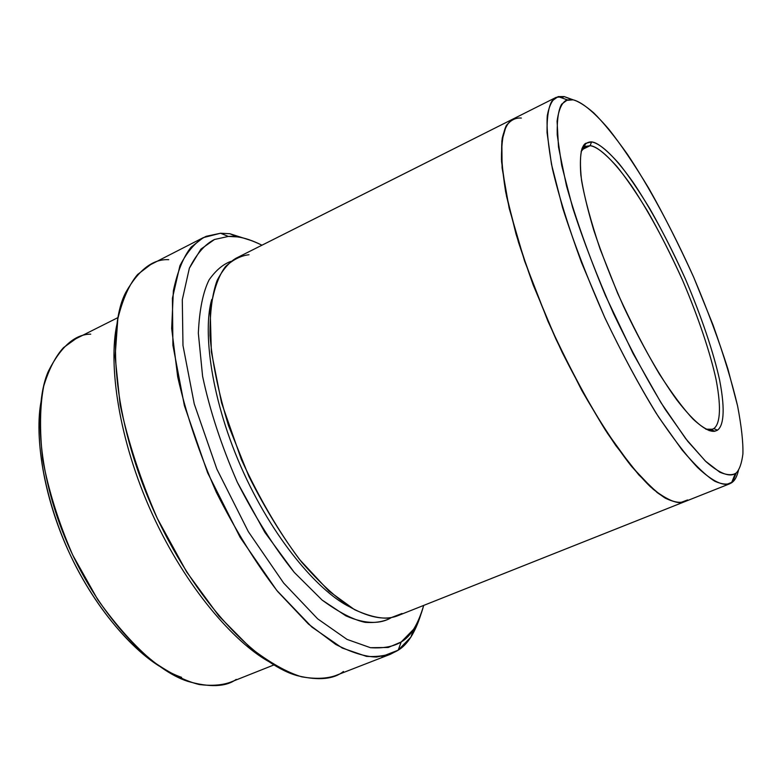 <?xml version="1.0" encoding="UTF-8"?>
<svg xmlns="http://www.w3.org/2000/svg" width="782" height="782" viewBox="0 0 782 782"><rect width="100%" height="100%" fill="white"/><g stroke="black" fill="none" stroke-linecap="round" stroke-linejoin="round"><path stroke-width="1.17" d="M590.156 145.687C595.669 145.999 604.584 152.93 616.9 166.488C625.952 177.651 636.186 192.567 647.604 211.238C659.48 232.088 671.122 255.049 682.51 280.142C698.727 318.059 710.369 353.415 716.038 379.338C722.206 411.508 719.117 424.87 713.771 428.614L717.495 430.149C722.871 426.307 725.94 412.671 719.587 379.905C713.78 353.523 701.894 317.541 685.394 278.978C668.19 240.582 649.324 206.311 633.146 182.382C612.355 153.018 599.032 143.028 591.534 141.913L590.156 145.687L582.111 149.606L590.156 145.687L585.562 146.381L581.124 151.464L584.301 147.163L590.156 145.687L591.534 141.913C597.135 142.285 606.197 149.391 618.709 163.243C627.897 174.63 638.298 189.84 649.901 208.853C661.973 230.084 673.801 253.456 685.394 278.978C701.894 317.541 713.78 353.523 719.587 379.905C725.94 412.671 722.871 426.307 717.495 430.149C713.204 432.661 705.716 430.814 693.184 419.211C683.781 409.318 672.491 394.226 659.314 373.923C645.248 350.258 631.348 323.328 617.594 293.142L600.107 249.047C590.909 221.501 584.711 198.599 581.534 180.319C579.912 165.256 580.107 154.582 582.121 148.287C584.701 143.859 587.839 141.738 591.534 141.913L585.591 143.36C581.124 146.234 579.54 156.801 580.84 175.06C582.873 189.576 587.165 207.914 593.724 230.064C601.749 254.189 611.641 279.536 623.391 306.104C641.797 345.253 661.025 378.253 676.733 399.807C696.733 425.819 708.492 432.25 714.836 431.234L717.495 430.149L713.771 428.614C719.117 424.87 722.206 411.508 716.038 379.338C710.369 353.415 698.727 318.059 682.51 280.142C665.599 242.4 647.037 208.735 631.113 185.256C610.654 156.449 597.536 146.723 590.156 145.687M116.929 324.237C108.287 363.659 118.072 439.181 152.226 513.93C186.36 588.66 234.747 642.413 268.255 661.279C234.747 642.413 186.36 588.66 152.226 513.93C118.072 439.181 108.287 363.659 116.929 324.237M343.454 671.474C333.865 679.196 318.88 680.692 298.519 675.951C264.16 667.906 200.739 612.13 155.413 514.331C110.311 416.132 107.926 324.677 126.078 291.882C138.981 269.516 153.194 258.793 168.726 259.702M401.176 641.993L388.195 647.486L370.443 647.692L347.022 639.393L317.678 618.865L283.651 583.049L248.324 531.643L216.858 469.073L194.249 403.923L182.978 345.488L182.294 299.76L189.352 268.216L200.925 249.126L214.473 239.497L228.334 236.438L220.563 233.232L206.165 236.311C196.38 241.042 187.631 250.856 179.919 265.743L172.421 298.186L172.91 345.292L184.376 405.575L207.631 472.807L240.133 537.351L276.662 590.283L311.871 627.066L342.223 648.024L366.445 656.372C379.593 657.124 390.169 655.062 398.194 650.184L401.176 641.993C410.579 636.646 418.087 624.456 423.688 605.415C420.999 615.473 417.608 623.469 413.492 629.402L401.176 641.993L398.194 650.184L390.394 654.27L376.474 657.036C365.302 656.821 351.724 652.618 335.742 644.446L308.489 624.104L277.718 591.573C255.997 563.46 235.509 530.313 216.252 492.122C198.98 452.485 186.126 414.098 177.71 376.963L171.678 328.499L173.36 290.806C177.543 271.246 183.477 256.682 191.15 247.112L203.33 237.62L220.563 233.232L228.334 236.438L214.473 239.497C205.08 244.14 196.702 253.72 189.352 268.216L182.294 299.76L182.978 345.488L194.249 403.923L216.858 469.073L248.324 531.643L283.651 583.049L317.678 618.865L347.022 639.393L370.443 647.692C383.17 648.542 393.414 646.646 401.176 641.993M571.925 99.637L564.174 96.567L573.147 99.832C580.86 101.728 592.414 110.086 608.807 129.206C620.654 144.162 633.958 163.829 648.728 188.198C664.035 215.255 679.02 244.942 693.683 277.239C707.427 309.78 718.844 340.375 727.915 369.006L737.582 405.917C741.473 426.376 743.252 442.397 742.9 454C741.688 463.364 739.459 469.689 736.214 472.973L735.246 473.687C729.889 476.756 720.779 474.684 705.794 461.468L687.779 441.341L665.345 409.582C648.395 382.232 631.152 350.316 613.645 313.826C597.047 276.3 583.362 240.827 572.59 207.425L561.701 165.413L557.224 134.797C556.95 119.978 558.416 109.783 561.623 104.211L567.429 99.901L573.147 99.832L564.174 96.567L558.143 96.597L551.975 100.995C548.534 106.714 546.892 117.222 547.038 132.529L551.466 164.191L562.581 207.719C573.656 242.361 587.8 279.154 605.014 318.078C623.195 355.908 641.113 388.967 658.757 417.236L682.109 450.002C695.491 465.661 706.429 476.091 714.914 481.311C722.157 484.41 727.7 484.908 731.551 482.817L732.558 482.054L736.214 472.973C739.459 469.689 741.688 463.364 742.9 454C743.252 442.397 741.473 426.376 737.582 405.917C732.108 382.633 723.937 355.663 713.047 324.999L693.683 277.239C671.914 228.657 648.043 185.09 627.36 154.181C614.359 135.931 603.118 122.139 593.655 112.794C585.259 105.609 578.416 101.289 573.147 99.832L566.031 100.399C561.652 102.999 558.671 109.939 557.077 121.22L558.504 147.026L566.51 185.94C575.718 218.686 588.719 255.264 605.503 295.664L633.058 353.484L660.946 402.632L685.658 438.614L705.354 461.048L719.821 472.22C727.113 475.241 732.578 475.485 736.214 472.973L732.558 482.054L729.645 483.814C723.487 485.876 713.409 482.338 697.593 467.519C685.892 455.212 672.061 437.07 656.098 413.101C639.109 385.409 621.964 353.474 604.662 317.306L581.544 262.635C568.455 226.976 558.759 195.735 552.444 168.902C548.133 145.667 546.413 127.916 547.283 115.638C549.13 106.039 552.082 99.949 556.139 97.359L564.174 96.567L561.632 97.838M159.127 666.029C130.506 648.151 93.557 606.05 68.298 550.645C43.02 495.25 34.916 437.402 40.869 402.642C33.724 442.026 46.461 512.689 79.432 573.011C112.334 633.283 154.093 668.151 181.59 677.329M236.223 679.382C225.91 686.967 209.742 687.622 187.739 681.327C156.244 671.445 105.159 625.365 70.8 550.939C36.5 476.365 33.958 402.886 48.455 371.098C60.996 346.465 75.092 334.158 90.741 334.168M390.902 617.888L390.902 617.888C381.196 623.547 366.787 624.926 345.937 615.874L322.067 600.029L294.276 572.404C274.277 547.556 255.294 517.508 237.317 482.24C221.316 445.457 209.742 410.139 202.597 376.289L198.335 333.21C199.41 309.828 203.007 292.028 209.136 279.79C215.93 270.23 223.232 264.081 231.061 261.354C223.232 264.081 215.93 270.23 209.136 279.79C203.007 292.028 199.41 309.828 198.335 333.21L202.597 376.289C209.742 410.139 221.316 445.457 237.317 482.24L264.824 532.327L294.276 572.404L322.067 600.029C338.85 612.345 353.21 619.784 365.145 622.355C375.683 623.068 384.275 621.573 390.902 617.888L390.873 617.819M349.808 606.91C322.174 593.753 276.965 545.435 243.789 473.071C210.632 400.609 202.626 330.415 211.756 299.428C202.626 330.415 210.632 400.609 243.789 473.071C276.965 545.435 322.174 593.753 349.808 606.91M711.249 429.65L713.771 428.614L711.249 429.65M203.33 237.62L150.584 264.629L137.603 274.492C129.323 284.286 122.735 299.017 117.847 318.694L115.101 356.397L120.115 404.607C127.935 441.429 140.33 479.366 157.319 518.437L186.732 572.072L218.882 616.001L250.201 647.652C269.682 662.618 286.838 672.334 301.647 676.811C314.99 679.128 326.162 678.766 335.165 675.746L390.394 654.27M118.062 317.541L75.825 338.762L63.528 347.628C55.561 356.269 48.963 369.065 43.743 386.025C39.872 405.907 39.511 430.315 42.668 459.249C48.504 490.373 58.513 522.298 72.687 554.995L97.74 599.638C116.42 625.756 134.915 646.431 153.233 661.68C170.564 673.683 185.93 681.308 199.342 684.553C211.482 686.01 221.736 685.276 230.094 682.354L274.023 664.896M556.139 97.359L512.601 119.235L506.423 125.325C503.012 132.217 501.36 143.683 501.458 159.704L505.622 191.678L516.061 234.189C526.433 267.405 539.717 302.37 555.924 339.085L581.749 390.365C599.452 421.166 615.835 446.239 630.908 465.613C644.612 481.399 656.088 492.259 665.335 498.183C673.37 502.005 679.714 503.217 684.377 501.809C677.583 504.126 666.792 500.959 650.262 486.639C638.102 474.703 623.87 456.981 607.594 433.482C590.351 406.269 573.128 374.803 555.924 339.085L533.187 284.961C520.519 249.566 511.33 218.471 505.622 191.668C501.917 168.413 500.793 150.564 502.249 138.121C504.654 128.336 508.104 122.041 512.601 119.226L506.492 125.218C502.904 132.373 501.272 144.543 501.575 161.718L506.501 196.174L518.388 241.941C530.049 277.532 544.643 314.335 562.17 352.34C580.498 388.654 598.377 419.719 615.786 445.535L638.747 474.821L657.144 492.543C672.461 503.559 681.914 504.058 687.613 499.933L680.203 502.709C673.664 502.543 664.661 498.056 653.195 489.268L631.934 466.864L605.639 430.491C585.972 398.82 566.735 362.389 547.928 321.216L524.575 261.022L509.16 208.217L502.093 167.905L501.849 141.034L506.218 125.697C510.656 120.105 515.7 117.564 521.35 118.062M726.292 484.547L732.558 482.054L726.292 484.547M684.768 501.653L396.865 616.079C386.425 619.862 371.499 618.826 350.883 607.565C336.055 597.849 319.613 582.658 301.559 562.014C283.006 537.781 265.43 509.199 248.862 476.287L228.52 425.633C218.344 391.997 212.157 361.958 209.977 335.507C209.869 312.214 212.245 293.885 217.093 280.533C222.723 269.702 229.077 262.244 236.164 258.168L512.601 119.226M261.96 245.206C248.422 238.608 237.21 235.685 228.334 236.438L237.259 236.887C244.355 237.738 252.586 240.504 261.96 245.206M738.433 470.51C737.055 476.218 735.1 480.07 732.558 482.054C735.1 480.07 737.055 476.218 738.433 470.51M398.194 650.184L410.921 637.076L420.667 615.131C414.871 633.097 407.383 644.779 398.194 650.184L381.831 656.548M705.823 429.181L712.568 429.25L713.771 428.614L711.141 429.67L705.823 429.181M402.016 613.479L390.57 617.878C381.098 619.041 369.084 616.304 354.52 609.657L328.968 591.114L299.438 559.365C278.412 531.076 259.077 497.851 241.442 459.669L221.57 402.896L211.355 351.832L210.231 311.637C213.232 290.963 218.334 275.938 225.548 266.535C233.163 259.575 240.983 255.646 248.999 254.737M252.694 241.012L229.82 233.72L220.563 233.232M735.246 473.687L731.551 482.817M567.429 99.901L558.143 96.597M729.645 483.814L684.377 501.809M584.369 146.957L582.238 148.003M711.337 429.758L709.147 430.657M237.259 236.887L229.82 233.72M413.492 629.402L410.921 637.076M711.141 429.67L714.836 431.234M584.301 147.163L585.591 143.36"/></g></svg>
